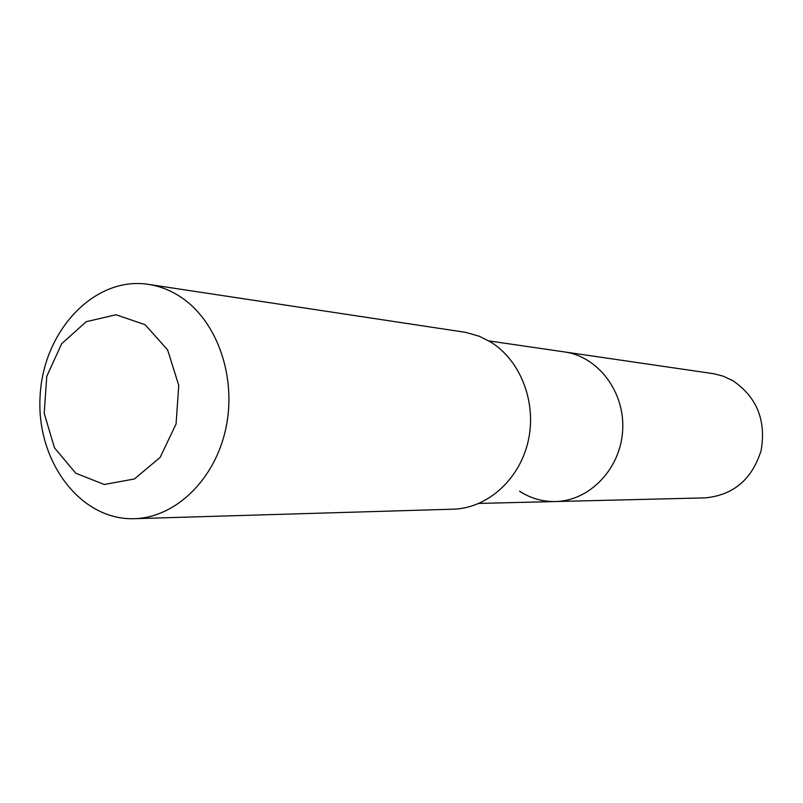<?xml version="1.0" encoding="UTF-8"?>
<svg xmlns="http://www.w3.org/2000/svg" width="803" height="803" viewBox="0 0 803 803"><rect width="100%" height="100%" fill="white"/><g stroke="black" fill="none" stroke-linecap="round" stroke-linejoin="round"><path stroke-width="1.2" d="M488.786 340.894L564.439 351.925C598.265 356.542 625.156 392.155 622.656 430.508C620.538 468.892 589.563 501.022 555.425 501.544C542.507 501.755 530.552 498.312 519.561 491.225M705.034 497.88C733.39 495.23 752.09 479.401 761.144 450.393C766.263 420.29 756.827 397.053 732.848 380.682L722.991 376.105L714.038 373.766L564.439 351.925C598.265 356.542 625.156 392.155 622.656 430.508C620.538 468.892 589.563 501.022 555.425 501.544L705.034 497.88M134.221 518.688L453.113 509.192C487.27 508.349 519.551 479.642 528.193 441.098C536.986 402.604 520.605 360.266 490.452 341.887L479.411 336.316L465.77 332.382L148.334 284.352C94.684 275.991 43.543 330.465 40.15 395.427C35.723 460.33 79.959 520.545 134.221 518.688C175.445 517.714 215.053 479.662 225.884 428.28C236.905 376.968 217.071 320.748 180.575 296.929C170.437 290.284 159.687 286.089 148.334 284.352M145.082 324.683L115.993 314.766L86.272 321.682L61.68 343.694L46.765 376.326L44.205 413.344L54.484 447.833L75.793 473.238L104.249 484.48L134.382 478.979L160.138 457.409L176.078 423.914L178.758 385.38L167.596 349.857L145.082 324.683M479 503.421L555.425 501.544"/></g></svg>
